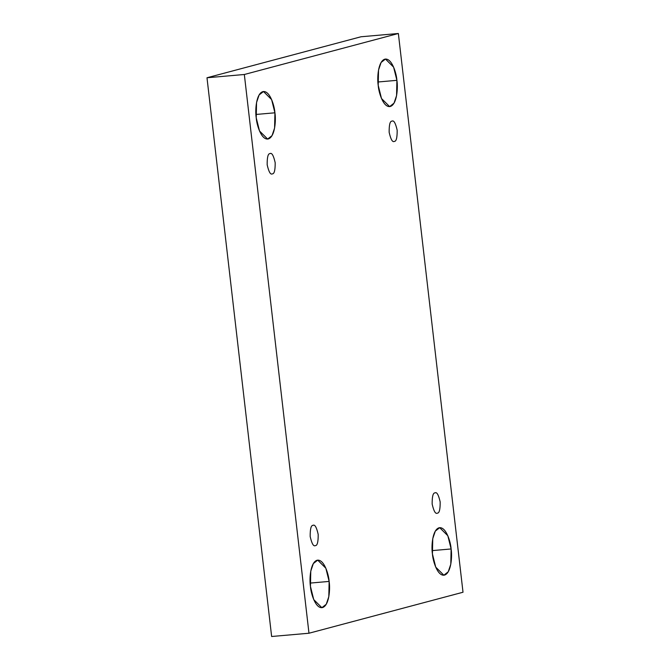 <?xml version="1.0" encoding="UTF-8"?>
<svg xmlns="http://www.w3.org/2000/svg" width="670" height="670" viewBox="0 0 670 670"><rect width="100%" height="100%" fill="white"/><g stroke="black" fill="none" stroke-linecap="round" stroke-linejoin="round"><path stroke-width="1" d="M310.151 583.084L329.137 581.418L325.846 568.219L317.714 560.137L313.334 563.57L310.771 571.142L310.445 586.401C309.264 579.575 310.168 562.415 317.052 560.254C324.012 558.738 328.719 574.399 329.137 581.418C330.318 588.243 329.414 605.404 322.53 607.564C315.57 609.089 310.863 593.419 310.445 586.401L313.744 599.608L321.868 607.682L326.257 604.248L328.811 596.685L329.137 581.418L310.151 583.084M255.932 114.461L274.918 112.803L271.618 99.596L263.494 91.522L259.106 94.956L256.551 102.518L256.225 117.778C255.044 110.96 255.948 93.8 262.833 91.631C269.792 90.115 274.491 105.785 274.918 112.803C276.099 119.62 275.186 136.78 268.31 138.95C261.35 140.465 256.644 124.796 256.225 117.778L259.516 130.985L267.648 139.067L272.028 135.633L274.591 128.062L274.918 112.803L255.932 114.461M377.913 82L396.9 80.333L393.6 67.134L385.476 59.052L381.088 62.486L378.533 70.049L378.207 85.316C377.026 78.49 377.93 61.33 384.815 59.169C391.774 57.654 396.481 73.315 396.9 80.333C398.081 87.159 397.176 104.319 390.292 106.48C383.332 108.004 378.625 92.334 378.207 85.316L381.498 98.523L389.63 106.597L394.01 103.163L396.573 95.601L396.9 80.333L377.913 82M432.133 550.614L451.119 548.956L447.828 535.749L439.696 527.675L435.316 531.109L432.753 538.672L432.426 553.931C431.245 547.114 432.15 529.953 439.034 527.784C445.994 526.268 450.701 541.938 451.119 548.956C452.3 555.773 451.396 572.934 444.512 575.103C437.552 576.619 432.854 560.949 432.426 553.931L435.726 567.138L443.85 575.22L448.238 571.786L450.793 564.215L451.119 548.956L432.133 550.614M434.998 492.869C433.038 492.793 432.091 496.529 432.158 504.075C433.792 511.202 435.517 514.225 437.343 513.145C435.517 514.225 433.792 511.202 432.158 504.075C432.091 496.529 433.038 492.793 434.998 492.869C436.823 491.788 438.548 494.812 440.173 501.939C440.249 509.476 439.302 513.212 437.343 513.145C439.302 513.212 440.249 509.476 440.173 501.939C438.548 494.812 436.823 491.788 434.998 492.869L435.282 492.819M391.984 121.128C390.024 121.052 389.077 124.788 389.153 132.333C390.778 139.461 392.503 142.484 394.328 141.404C392.503 142.484 390.778 139.461 389.153 132.333C389.077 124.788 390.024 121.052 391.984 121.128C393.809 120.047 395.534 123.071 397.168 130.198C397.235 137.744 396.288 141.47 394.328 141.404C396.288 141.47 397.235 137.744 397.168 130.198C395.534 123.071 393.809 120.047 391.984 121.128L392.268 121.077M270.002 153.589C268.042 153.522 267.096 157.257 267.171 164.795C268.796 171.922 270.521 174.945 272.347 173.865C270.521 174.945 268.796 171.922 267.171 164.795C267.096 157.257 268.042 153.522 270.002 153.589C271.827 152.509 273.553 155.532 275.177 162.668C275.253 170.205 274.306 173.94 272.347 173.865C274.306 173.94 275.253 170.205 275.177 162.668C273.553 155.532 271.827 152.509 270.002 153.589L270.286 153.539M313.016 525.33C311.056 525.263 310.109 528.999 310.177 536.536C311.81 543.663 313.535 546.687 315.361 545.606C313.535 546.687 311.81 543.663 310.177 536.536C310.109 528.999 311.056 525.263 313.016 525.33C314.841 524.25 316.567 527.273 318.191 534.409C318.267 541.946 317.32 545.681 315.361 545.606C317.32 545.681 318.267 541.946 318.191 534.409C316.567 527.273 314.841 524.25 313.016 525.33L313.292 525.28M398.365 33.5L463.012 592.238L308.979 633.234L271.635 636.5L308.979 633.234L244.332 74.496L206.988 77.762L271.635 636.5L206.988 77.762L244.332 74.496L398.365 33.5L361.021 36.766L398.365 33.5L244.332 74.496L308.979 633.234L463.012 592.238L398.365 33.5M361.021 36.766L206.988 77.762L361.021 36.766"/></g></svg>
